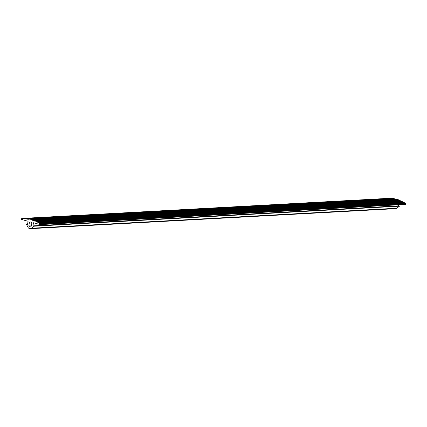<?xml version="1.0" encoding="UTF-8"?>
<svg xmlns="http://www.w3.org/2000/svg" width="427" height="427" viewBox="0 0 427 427"><rect width="100%" height="100%" fill="white"/><g stroke="black" fill="none" stroke-linecap="round" stroke-linejoin="round"><path stroke-width="0.64" d="M398.444 204.976L398.274 205.862L399.475 206.188L396.816 208.216A2.861 2.455 86.9 0 1 395.599 208.67L30.232 228.691A2.861 2.455 86.9 0 1 27.979 227.287L26.309 224.074L27.584 224.004M40.25 224.602L405.65 204.405L40.25 224.602L33.498 222.755L32.906 225.883L398.274 205.862M26.309 224.074L27.509 224.405L28.102 221.277L21.35 219.425L21.622 218.699A0.358 0.31 -93.1 0 1 22.161 218.64L22.871 218.603M32.906 225.883L34.107 226.214L31.443 228.237A2.861 2.455 86.9 0 1 30.232 228.691M34.107 226.214L399.475 206.188M40.282 224.426L40.261 223.807A0.358 0.31 -93.1 0 0 39.796 223.47L39.364 223.737L39.177 223.043A0.358 0.31 -93.1 0 0 38.697 222.734L38.27 223.022L38.062 222.339A0.358 0.31 -93.1 0 0 37.576 222.051L37.149 222.36L36.925 221.688A0.358 0.31 -93.1 0 0 36.423 221.426L36.007 221.757L35.761 221.095A0.358 0.31 -93.1 0 0 35.254 220.855L34.838 221.213L34.582 220.562A0.358 0.31 -93.1 0 0 34.069 220.348L33.658 220.727L33.381 220.086A0.358 0.31 -93.1 0 0 32.863 219.905L32.457 220.3L32.169 219.675A0.358 0.31 -93.1 0 0 31.641 219.515L31.246 219.937L30.941 219.323A0.358 0.31 -93.1 0 0 30.408 219.195L30.018 219.633L29.698 219.035A0.358 0.31 -93.1 0 0 29.164 218.934L28.785 219.393L28.454 218.811A0.358 0.31 -93.1 0 0 27.91 218.736L27.541 219.211L27.2 218.651A0.358 0.31 -93.1 0 0 26.655 218.597L26.298 219.099L25.94 218.549A0.358 0.31 -93.1 0 0 25.396 218.528L25.049 219.046L24.681 218.517A0.358 0.31 -93.1 0 0 24.136 218.523L23.8 219.056L23.421 218.544A0.358 0.31 -93.1 0 0 22.877 218.581L22.556 219.131L22.161 218.64M31.737 223.732L31.342 225.819A1.43 1.228 86.9 0 1 28.94 225.162L29.335 223.075A1.43 1.228 86.9 0 1 31.737 223.732M405.65 204.405L405.629 203.786A0.358 0.31 -93.1 0 0 405.164 203.449M388.623 198.368A0.358 0.31 -93.1 0 0 388.506 198.352L23.138 218.373M389.968 198.384A0.358 0.31 -93.1 0 0 389.76 198.309L24.392 218.33M391.271 198.464A0.358 0.31 -93.1 0 0 391.015 198.325L25.647 218.352M392.557 198.614A0.358 0.31 -93.1 0 0 392.264 198.411L26.896 218.432M393.833 198.822L393.822 198.79A0.358 0.31 -93.1 0 0 393.518 198.56L28.145 218.581M395.092 199.094L395.066 199.014A0.358 0.31 -93.1 0 0 394.756 198.768L29.388 218.789M396.341 199.425L396.309 199.302A0.358 0.31 -93.1 0 0 395.994 199.041L30.627 219.067M397.574 199.825L397.537 199.655A0.358 0.31 -93.1 0 0 397.217 199.377L31.849 219.403M398.791 200.279L398.749 200.066A0.358 0.31 -93.1 0 0 398.231 199.879M399.987 200.797L399.95 200.541A0.358 0.31 -93.1 0 0 399.437 200.327M401.161 201.373L401.129 201.074A0.358 0.31 -93.1 0 0 400.622 200.834M402.314 202.008L402.293 201.667A0.358 0.31 -93.1 0 0 401.796 201.4M403.44 202.697L403.43 202.313A0.358 0.31 -93.1 0 0 402.944 202.03M404.54 203.444L404.545 203.022A0.358 0.31 -93.1 0 0 404.065 202.713M31.443 228.237L396.816 208.216M28.94 225.162L31.491 225.024M29.335 223.075L31.694 222.947M32.169 219.675L397.537 199.655M30.941 219.323L396.309 199.302M31.054 219.782L31.454 219.756M29.698 219.035L395.066 199.014M28.454 218.811L393.822 198.79M27.2 218.651L28.059 218.603M25.94 218.549L26.725 218.507M24.681 218.517L25.428 218.475M23.421 218.544L24.142 218.507M29.831 219.483L30.216 219.462M28.604 219.254L28.967 219.232M27.365 219.083L27.718 219.062M26.122 218.976L26.463 218.96M24.878 218.934L25.209 218.912M23.634 218.955L23.96 218.934M22.391 219.035L22.711 219.019M33.381 220.086L398.749 200.066M32.265 220.135L32.682 220.113M34.582 220.562L399.95 200.541M33.466 220.551L33.904 220.529M35.761 221.095L401.129 201.074M34.646 221.031L35.11 221.005M36.925 221.688L402.293 201.667M35.809 221.565L36.3 221.538M38.062 222.339L403.43 202.313M36.952 222.157L37.48 222.131M39.177 223.043L404.545 203.022M38.072 222.809L38.638 222.777M40.261 223.807L405.629 203.786M39.172 223.518L39.78 223.481M40.239 224.276L405.607 204.255M23.005 218.416L21.889 218.48M398.428 199.777L33.06 219.798M399.629 200.236L34.256 220.257M400.809 200.754L35.436 220.775M401.967 201.33L36.599 221.351M403.104 201.966L37.736 221.987M404.22 202.654L38.846 222.675M405.303 203.401L39.935 223.422"/></g></svg>
